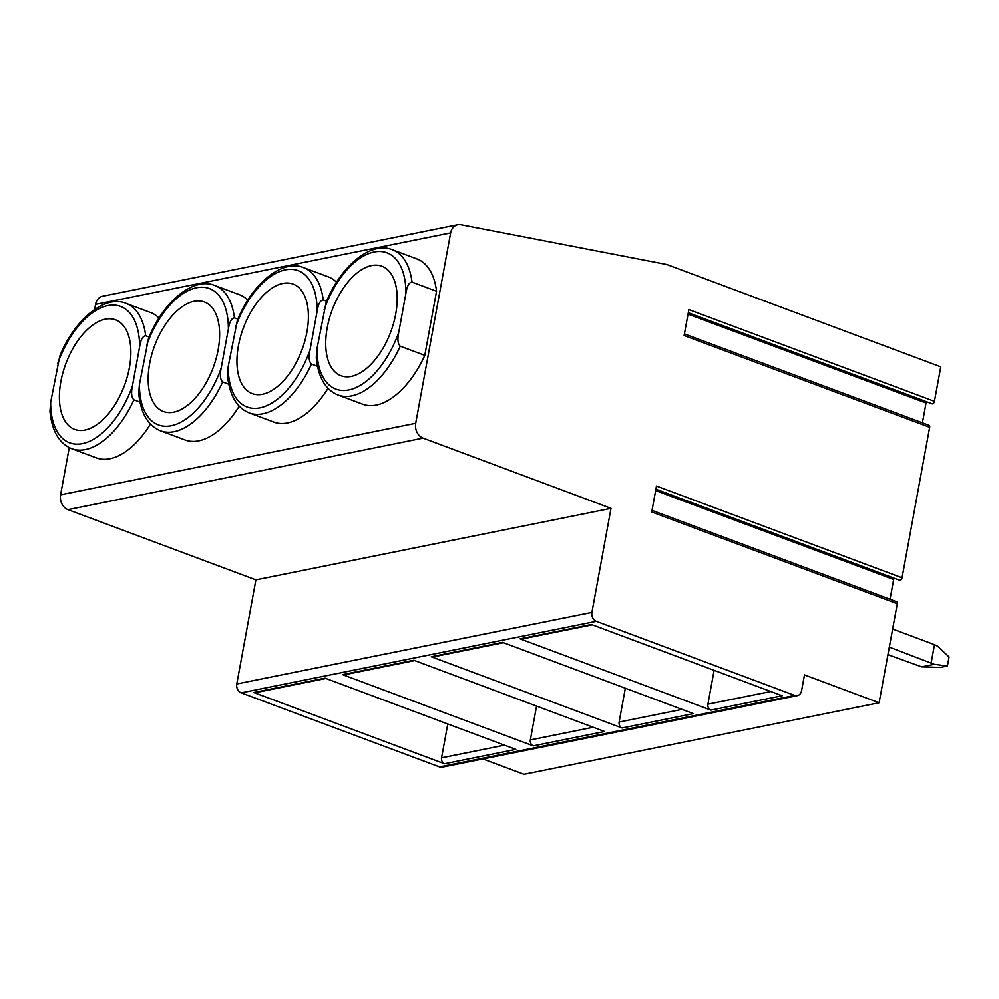 <?xml version="1.0" encoding="UTF-8"?>
<svg xmlns="http://www.w3.org/2000/svg" width="999" height="999" viewBox="0 0 999 999"><rect width="100%" height="100%" fill="white"/><g stroke="black" fill="none" stroke-linecap="round" stroke-linejoin="round"><path stroke-width="1.5" d="M457.742 224.7A11.938 9.565 78.6 0 0 450.649 232.867L415.709 423.289A11.938 9.565 78.6 0 0 423.077 438.124L611.013 508.341L591.92 612.399A7.155 5.744 78.6 0 0 596.341 621.303L794.667 695.404A7.155 5.744 78.6 0 0 797.327 695.641A7.155 5.744 78.6 0 0 801.585 690.734L804.495 674.899L879.095 702.772L897.277 603.733L651.723 511.988L656.48 486.051L902.035 577.797L929.657 427.285L684.115 335.539L688.873 309.603L934.427 401.348L940.758 366.833L666.87 264.51L460.789 224.688A11.938 9.565 78.6 0 0 457.742 224.7L102.622 296.228A11.938 9.565 78.6 0 0 95.542 304.395L94.618 309.44M415.709 423.289L60.589 494.817L69.256 447.602M60.589 494.817A11.938 9.565 78.6 0 0 67.957 509.652L255.906 579.87L236.8 683.94A7.155 5.744 78.6 0 0 241.221 692.844L439.56 766.932A7.155 5.744 78.6 0 0 442.22 767.17L797.327 695.641M482.929 758.965L523.988 774.312L879.095 702.772M652.022 510.364L896.715 601.773A2.385 1.274 110.5 0 1 897.277 603.733M890.022 599.275L893.655 579.482A2.385 1.274 110.5 0 1 894.117 578.184M902.035 577.797A2.385 1.274 110.5 0 1 899.799 580.319A2.385 1.274 110.5 0 1 899.587 580.182M684.402 333.903L929.095 425.324A2.385 1.274 110.5 0 1 929.657 427.285M922.402 422.827L926.036 403.034A2.385 1.274 110.5 0 1 926.498 401.735M934.427 401.348A2.385 1.274 110.5 0 1 932.192 403.858A2.385 1.274 110.5 0 1 931.967 403.733M931.168 662.749L934.49 644.655L937.561 646.203L949.05 656.942L947.389 665.996L934.24 664.31L889.31 647.115M892.631 629.02L934.49 644.655M887.936 654.645L921.665 666.845L940.396 667.394L947.389 665.996M934.24 664.31L921.665 666.845M444.518 763.76L253.746 692.494L325.037 678.134L515.821 749.4L444.518 763.76A4.77 3.821 -101.4 0 1 441.57 757.829L447.777 723.988M533.291 745.878L342.52 674.612L413.823 660.239L604.595 731.518L533.291 745.878A4.77 3.821 -101.4 0 1 530.344 739.947L536.563 706.106M622.077 727.996L431.293 656.73L502.597 642.357L693.381 713.636L622.077 727.996A4.77 3.821 -101.4 0 1 619.13 722.065L625.337 688.224M710.851 710.114L520.079 638.836L591.383 624.475L782.155 695.754L710.851 710.114A4.77 3.821 -101.4 0 1 707.904 704.183L714.123 670.329M611.013 508.341L255.906 579.87M150.462 424.076A77.56 41.483 110.5 0 1 96.316 457.867L71.753 448.688A77.56 41.483 110.5 0 0 133.916 399.837C131.456 397.552 130.969 392.919 132.43 385.939L139.61 346.84C140.722 339.747 142.745 336.051 145.679 335.751L149.076 337.013M71.753 448.688C59.241 443.631 51.973 431.193 49.95 411.363L50.637 402.41L59.753 356.193C74.65 318.806 105.395 294.505 126.049 303.384L150.599 312.55A77.56 41.483 110.5 0 1 158.991 318.019M239.236 406.181A77.56 41.483 110.5 0 1 185.09 439.972L160.539 430.806A77.56 41.483 110.5 0 0 222.69 381.955C220.242 379.67 219.743 375.037 221.204 368.057L228.384 328.946C229.508 321.865 231.531 318.169 234.453 317.869L237.849 319.131M160.539 430.806C148.014 425.749 140.747 413.311 138.724 393.481L139.423 384.528L148.526 338.311C163.424 300.924 194.168 276.623 214.822 285.502L239.373 294.668A77.56 41.483 110.5 0 1 247.777 300.137M328.009 388.299A77.56 41.483 110.5 0 1 273.863 422.09L249.313 412.924A77.56 41.483 110.5 0 0 311.476 364.073C309.016 361.788 308.529 357.155 309.99 350.174L317.158 311.064C318.281 303.971 320.304 300.287 323.239 299.987L326.636 301.248M249.313 412.924C236.8 407.867 229.533 395.429 227.51 375.599L228.197 366.645L237.312 320.429C252.21 283.042 282.954 258.729 303.596 267.62L328.159 276.785A77.56 41.483 110.5 0 1 336.551 282.255M424.8 355.369A77.56 41.483 110.5 0 1 362.649 404.208L338.087 395.042A77.56 41.483 110.5 0 0 400.249 346.191C397.802 343.906 397.302 339.26 398.763 332.28L405.944 293.182C407.055 286.089 409.078 282.392 412.013 282.093L436.563 291.271L424.8 355.369L400.249 346.191M338.087 395.042C325.574 389.985 318.306 377.547 316.283 357.717L316.97 348.763L326.086 302.547C340.984 265.16 371.728 240.846 392.382 249.725L416.933 258.903A77.56 41.483 110.5 0 1 436.563 291.271M371.628 265.547A58.466 31.269 110.5 0 1 381.918 266.209A58.466 31.269 110.5 0 1 393.643 323.027A58.466 31.269 110.5 0 1 351.286 376.398A58.466 31.269 -69.5 0 1 340.996 375.736A58.466 31.269 -69.5 0 1 329.27 318.918A58.466 31.269 -69.5 0 1 371.628 265.547M139.947 402.098L133.916 399.837M105.295 319.193A58.466 31.269 110.5 0 1 115.584 319.855A58.466 31.269 110.5 0 1 127.31 376.673A58.466 31.269 110.5 0 1 84.952 430.045A58.466 31.269 -69.5 0 1 74.663 429.395A58.466 31.269 -69.5 0 1 62.937 372.577A58.466 31.269 -69.5 0 1 105.295 319.193M228.734 384.215L222.69 381.955M194.068 301.311A58.466 31.269 110.5 0 1 204.358 301.973A58.466 31.269 110.5 0 1 216.084 358.791A58.466 31.269 110.5 0 1 173.726 412.162A58.466 31.269 -69.5 0 1 163.436 411.513A58.466 31.269 -69.5 0 1 151.711 354.695A58.466 31.269 -69.5 0 1 194.068 301.311M317.507 366.333L311.476 364.073M282.854 283.429A58.466 31.269 110.5 0 1 293.144 284.091A58.466 31.269 110.5 0 1 304.87 340.909A58.466 31.269 110.5 0 1 262.512 394.28A58.466 31.269 -69.5 0 1 252.223 393.618A58.466 31.269 -69.5 0 1 240.497 336.813A58.466 31.269 -69.5 0 1 282.854 283.429M325.936 678.458L255.519 692.644A4.77 3.821 -101.4 0 1 253.746 692.494M414.71 660.576L344.293 674.762A4.77 3.821 -101.4 0 1 342.52 674.612M503.484 642.694L433.067 656.88A4.77 3.821 -101.4 0 1 431.293 656.73M592.27 624.812L521.853 638.998A4.77 3.821 -101.4 0 1 520.079 638.836M794.667 695.404L439.56 766.932M596.341 621.303L241.221 692.844M591.92 612.399L236.8 683.94M423.077 438.124L67.957 509.652M450.649 232.867L95.542 304.395M392.382 249.725A77.56 41.483 110.5 0 1 412.013 282.093M316.97 348.763A72.79 38.924 -69.5 0 0 348.801 389.972A72.79 38.924 -69.5 0 0 398.763 332.28M405.944 293.182A72.79 38.924 -69.5 0 0 374.126 251.973A72.79 38.924 -69.5 0 0 324.151 309.665M126.049 303.384A77.56 41.483 110.5 0 1 145.679 335.751M139.61 346.84A72.79 38.924 -69.5 0 0 107.792 305.619A72.79 38.924 -69.5 0 0 57.817 363.311M50.637 402.41A72.79 38.924 -69.5 0 0 82.455 443.618A72.79 38.924 -69.5 0 0 132.43 385.939M214.822 285.502A77.56 41.483 110.5 0 1 234.453 317.869M139.423 384.528A72.79 38.924 -69.5 0 0 171.241 425.736A72.79 38.924 -69.5 0 0 221.204 368.057M228.384 328.946A72.79 38.924 -69.5 0 0 196.566 287.737A72.79 38.924 -69.5 0 0 146.591 345.429M303.596 267.62A77.56 41.483 110.5 0 1 323.239 299.987M228.197 366.645A72.79 38.924 -69.5 0 0 260.015 407.854A72.79 38.924 -69.5 0 0 309.99 350.174M317.158 311.064A72.79 38.924 -69.5 0 0 285.339 269.855A72.79 38.924 -69.5 0 0 235.377 327.547M926.036 403.034L688.036 314.123M893.655 579.482L655.656 490.571M441.57 757.829L504.47 745.167M530.344 739.947L593.244 727.272M619.13 722.065L682.017 709.39M707.904 704.183L770.803 691.508M688.299 312.737L932.192 403.858M655.906 489.198L899.799 580.319"/></g></svg>
